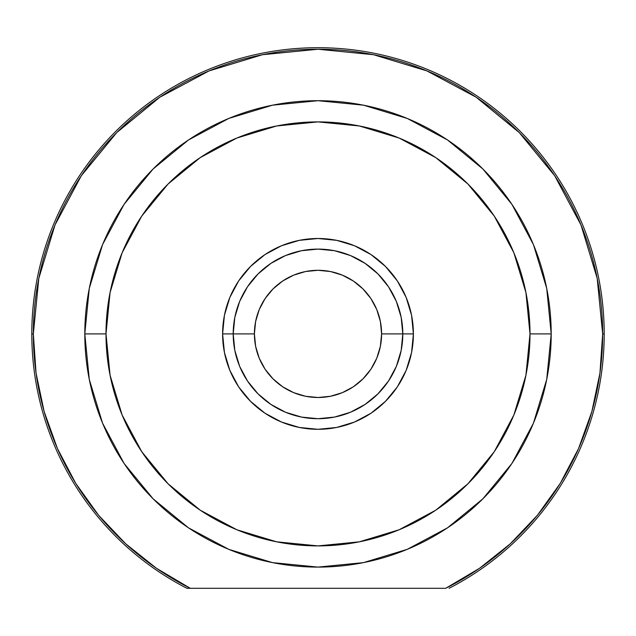<?xml version="1.0" encoding="UTF-8"?>
<svg xmlns="http://www.w3.org/2000/svg" width="636" height="636" viewBox="0 0 636 636"><rect width="100%" height="100%" fill="white"/><g stroke="black" fill="none" stroke-linecap="round" stroke-linejoin="round"><path stroke-width="0.95" d="M400.585 314.637L396.347 301.448L388.509 286.788L377.959 273.941L365.112 263.391L350.452 255.553L334.544 250.727L318 249.097L301.456 250.727L285.548 255.553L270.888 263.391L258.041 273.941L247.491 286.788L239.653 301.448L234.827 317.356L233.197 333.9L222.6 333.9A95.4 95.4 0 0 1 318 238.5A95.4 95.4 0 0 1 413.4 333.9L402.803 333.9L413.4 333.9L411.564 315.289L406.142 297.394L397.325 280.897L385.456 266.444L371.003 254.575L354.506 245.758L336.611 240.336L318 238.5L299.389 240.336L281.494 245.758L264.997 254.575L250.544 266.444L238.675 280.897L229.858 297.394L224.436 315.289L222.6 333.9L224.436 352.511L229.858 370.406L238.675 386.903L250.544 401.356L264.997 413.225L281.494 422.042L299.389 427.464L318 429.3L336.611 427.464L354.506 422.042L371.003 413.225L385.456 401.356L397.325 386.903L406.142 370.406L411.564 352.511L413.4 333.9A95.4 95.4 0 0 1 318 429.3A95.4 95.4 0 0 1 222.6 333.9L233.197 333.9A84.803 84.803 0 0 0 318 418.703A84.803 84.803 0 0 0 402.803 333.9L381.6 333.9A63.6 63.6 0 0 1 318 397.5A63.6 63.6 0 0 1 254.4 333.9L233.197 333.9A84.803 84.803 0 0 1 318 249.097A84.803 84.803 0 0 1 402.803 333.9A84.803 84.803 0 0 1 318 418.703A84.803 84.803 0 0 1 233.197 333.9L254.4 333.9L255.624 321.49L259.242 309.565L265.117 298.562L273.027 288.927L282.662 281.017L293.665 275.142L305.59 271.524L318 270.3L330.41 271.524L342.335 275.142L353.338 281.017L362.973 288.927L370.883 298.562L376.758 309.565L380.376 321.49L381.6 333.9L380.376 346.31L376.758 358.235L370.883 369.238L362.973 378.873L353.338 386.783L342.335 392.658L330.41 396.276L318 397.5L305.59 396.276L293.665 392.658L282.662 386.783L273.027 378.873L265.117 369.238L259.242 358.235L255.624 346.31L254.4 333.9A63.6 63.6 0 0 1 318 270.3A63.6 63.6 0 0 1 381.6 333.9L402.803 333.9A84.803 84.803 0 0 0 318 249.097A84.803 84.803 0 0 0 233.197 333.9L234.827 350.444L239.653 366.352L247.491 381.012L258.041 393.859L270.888 404.409L285.548 412.247L301.456 417.073L318 418.703L334.544 417.073L350.452 412.247L365.112 404.409L377.959 393.859L388.509 381.012L396.347 366.352L401.173 350.444L402.803 333.9L401.173 317.356L396.347 301.448M298.737 251.315L285.548 255.553M365.795 403.947L363.967 405.164M388.835 380.519L383.794 387.404M186.889 588.3L190.291 588.3A284.658 284.658 0 0 1 33.342 333.9L31.8 333.9A286.2 286.2 0 0 0 186.889 588.3A286.2 286.2 0 0 1 31.8 333.9L33.342 333.9A284.658 284.658 0 0 1 318 49.242A284.658 284.658 0 0 1 602.658 333.9L604.2 333.9A286.2 286.2 0 0 0 318 47.7A286.2 286.2 0 0 0 31.8 333.9A286.2 286.2 0 0 1 318 47.7A286.2 286.2 0 0 1 449.111 588.3A286.2 286.2 0 0 0 604.2 333.9L602.658 333.9L599.947 373.109L591.854 411.579L578.545 448.563L560.26 483.36L537.364 515.303L510.287 543.796L479.536 568.282L445.709 588.3L190.291 588.3L156.464 568.282L125.713 543.796L98.636 515.303L75.74 483.36L57.455 448.563L44.146 411.579L36.053 373.109L33.342 333.9L38.812 278.369L55.014 224.969L81.313 175.751L116.714 132.614L159.851 97.213L209.069 70.914L262.469 54.712L318 49.242L373.531 54.712L426.931 70.914L476.149 97.213L519.286 132.614L554.687 175.751L580.986 224.969L597.188 278.369L602.658 333.9A284.658 284.658 0 0 1 445.709 588.3L186.889 588.3M533.445 423.139L546.722 379.398L551.197 333.9L530.003 333.9A212.003 212.003 0 0 1 318 545.903A212.003 212.003 0 0 1 105.997 333.9L84.803 333.9A233.197 233.197 0 0 0 318 567.097A233.197 233.197 0 0 0 551.197 333.9A233.197 233.197 0 0 1 318 567.097A233.197 233.197 0 0 1 84.803 333.9A233.197 233.197 0 0 1 318 100.703A233.197 233.197 0 0 1 551.197 333.9L546.722 288.402L533.485 244.749M401.093 350.841L401.356 349.482M234.636 349.45L234.915 350.857M141.725 451.679L168.095 483.805L141.725 451.679L122.136 415.03L110.076 375.256L105.997 333.9L110.076 292.544L122.136 252.77L141.725 216.121L168.095 183.995L200.221 157.625L236.87 138.036L276.644 125.976L318 121.897L359.356 125.976L399.13 138.036L435.779 157.625L467.905 183.995L494.275 216.121L467.905 183.995M435.779 510.175L467.905 483.805L435.779 510.175L399.13 529.764L359.356 541.824L318 545.903L276.644 541.824L236.87 529.764L200.221 510.175L168.095 483.805M494.236 451.743L467.905 483.805M533.413 244.566L511.964 204.442M511.901 204.339L482.899 169.001L447.561 140L407.318 118.479M407.239 118.455L363.498 105.179L318 100.703L272.502 105.179L228.833 118.423M228.761 118.455L188.439 140L153.101 169.001L124.171 204.236M124.036 204.442L102.587 244.566M102.555 244.661L89.279 288.402L84.803 333.9L89.279 379.398L102.523 423.075M102.579 423.21L124.044 463.382M124.155 463.541L153.101 498.799L188.367 527.745M188.439 527.801L228.761 549.345L272.502 562.622L318 567.097L363.442 562.629M363.498 562.622L407.239 549.345L447.561 527.801L482.899 498.799L511.845 463.541M511.956 463.382L533.421 423.21M235.415 314.637L239.653 301.448M337.263 251.315L350.452 255.553M397.619 363.077L396.363 366.312M494.275 216.121L513.864 252.77L525.924 292.544L530.003 333.9L525.924 375.256L513.864 415.03L494.275 451.679M551.197 333.9A233.197 233.197 0 0 0 318 100.703A233.197 233.197 0 0 0 84.803 333.9L105.997 333.9A212.003 212.003 0 0 1 318 121.897A212.003 212.003 0 0 1 530.003 333.9L551.197 333.9M250.687 385.472L252.206 387.404M242.284 372.084L245.591 378.038M238.381 363.077L239.653 366.352L238.381 363.077M265.117 369.238L273.027 378.873M353.338 386.783L362.973 378.873M370.883 298.562L362.973 288.927M282.662 281.017L273.027 288.927"/></g></svg>
